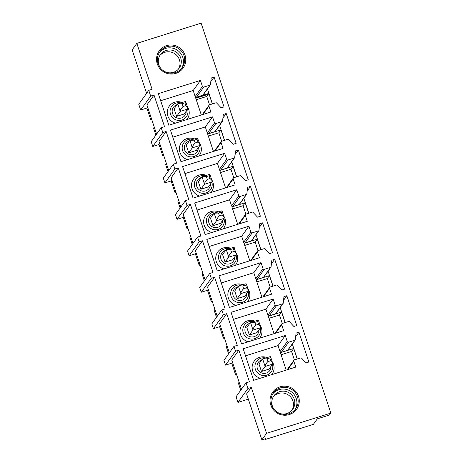 <?xml version="1.0" encoding="UTF-8"?>
<svg xmlns="http://www.w3.org/2000/svg" width="463" height="463" viewBox="0 0 463 463"><rect width="100%" height="100%" fill="white"/><g stroke="black" fill="none" stroke-linecap="round" stroke-linejoin="round"><path stroke-width="0.69" d="M195.727 98.168L208.269 94.33L206.741 96.454L196.254 99.748M195.762 98.266L208.269 94.33M202.227 114.708L201.324 114.992L195.536 97.583L208.83 93.399L208.234 94.232M206.741 96.454L209.531 104.823M208.83 93.399L212.338 103.938M160.667 100.731L193.181 90.505L195.183 96.53A1.013 0.995 35.7 0 0 196.462 97.189L202.806 95.193A0.608 0.596 35.7 0 0 203.107 94.973L210.341 84.897A0.608 0.596 35.7 0 0 210.451 84.619L211.226 77.981L214.097 77.078L224.023 106.918L221.152 107.821L216.603 102.96A0.608 0.596 35.7 0 0 215.972 102.792L209.577 104.806A1.013 0.995 35.7 0 0 208.94 106.062L210.914 111.994L168.816 125.23L158.317 93.665L200.415 80.429L193.181 90.505M207.447 88.925L212.436 103.909M182.098 102.462A11.054 10.863 35.7 0 0 170.754 120.513A11.054 10.863 35.7 0 0 175.425 123.152M186.861 119.558A11.054 10.863 35.7 0 0 187.388 106.722M214.097 77.078L210.792 81.673M200.415 80.429L202.418 86.454A1.013 0.995 35.7 0 0 203.691 87.108L210.04 85.111A0.608 0.596 35.7 0 0 210.341 84.897M161.199 127.736L162.785 132.516L152.778 146.458L151.187 141.678L161.199 127.736L164.544 126.683L154.011 95.019L150.666 96.072L140.659 110.015L138.75 104.279L148.756 90.331L150.666 96.072M266.555 433.333L261.879 439.85L265.993 438.554L265.34 439.468L313.364 424.363L317.334 418.83L329.488 415.01L330.848 413.112L266.555 433.333L251.282 387.421L247.931 388.474L246.056 382.832L249.407 381.778L238.873 350.121L235.522 351.174L233.931 346.388L237.282 345.334L226.748 313.677L223.403 314.73L221.812 309.944L225.157 308.89L214.629 277.233L211.278 278.286L209.687 273.506L213.038 272.452L202.505 240.789L199.154 241.842L197.562 237.062L200.913 236.008L190.38 204.345L187.035 205.398L185.443 200.618L188.788 199.565L178.261 167.907L174.91 168.96L173.318 164.174L176.669 163.121L166.136 131.463L162.785 132.516M330.848 413.112L201.121 23.15L136.834 43.372L132.152 49.888L146.603 93.329M148.756 90.331L152.101 89.284L136.834 43.372M181.12 49.037A14.706 14.451 35.7 0 0 160.458 49.437A14.706 14.451 35.7 0 0 161.199 69.994A14.706 14.451 35.7 0 0 181.861 69.595A14.706 14.451 35.7 0 0 181.12 49.037M263.03 268.667A1.013 0.995 35.7 0 0 264.309 269.321L270.652 267.325A0.608 0.596 35.7 0 0 271.063 266.833L271.839 260.189L274.709 259.292L284.635 289.132L281.764 290.035L277.215 285.173A0.608 0.596 35.7 0 0 276.585 285.005L270.195 287.019A1.013 0.995 35.7 0 0 269.553 288.275L271.526 294.208L229.434 307.444L218.93 275.879L261.028 262.643L263.03 268.667L255.802 278.743A1.013 0.995 35.7 0 0 257.075 279.397L263.418 277.406A0.608 0.596 35.7 0 0 263.725 277.187L270.959 267.105M250.911 232.223A1.013 0.995 35.7 0 0 252.185 232.877L258.533 230.881A0.608 0.596 35.7 0 0 258.939 230.389L259.714 223.751L262.585 222.848L272.51 252.688L269.645 253.591L265.091 248.735A0.608 0.596 35.7 0 0 264.46 248.567L258.07 250.576A1.013 0.995 35.7 0 0 257.434 251.831L259.407 257.764L217.309 271L206.811 239.435L248.903 226.199L250.911 232.223L243.677 242.299A1.013 0.995 35.7 0 0 244.95 242.959L251.299 240.963A0.608 0.596 35.7 0 0 251.6 240.743L258.834 230.667M238.786 195.78A1.013 0.995 35.7 0 0 240.06 196.439L246.409 194.443A0.608 0.596 35.7 0 0 246.82 193.945L247.595 187.307L250.466 186.404L260.391 216.244L257.521 217.147L252.972 212.291A0.608 0.596 35.7 0 0 252.341 212.123L245.946 214.132A1.013 0.995 35.7 0 0 245.309 215.388L247.283 221.32L205.184 234.556L194.686 202.997L236.784 189.755L238.786 195.78L231.552 205.861A1.013 0.995 35.7 0 0 232.825 206.515L239.174 204.519A0.608 0.596 35.7 0 0 239.475 204.299L246.71 194.223M226.662 159.336A1.013 0.995 35.7 0 0 227.941 159.995L234.284 157.999A0.608 0.596 35.7 0 0 234.695 157.501L235.47 150.863L238.341 149.96L248.266 179.806L245.396 180.709L240.847 175.847A0.608 0.596 35.7 0 0 240.216 175.68L233.827 177.688A1.013 0.995 35.7 0 0 233.184 178.95L235.158 184.876L193.065 198.118L182.567 166.553L224.659 153.311L226.662 159.336L219.433 169.417A1.013 0.995 35.7 0 0 220.706 170.071L227.049 168.075A0.608 0.596 35.7 0 0 227.356 167.855L234.591 157.779M214.543 122.898A1.013 0.995 35.7 0 0 215.816 123.552L222.165 121.555A0.608 0.596 35.7 0 0 222.57 121.063L223.345 114.419L226.216 113.516L236.142 143.362L233.277 144.265L228.722 139.404A0.608 0.596 35.7 0 0 228.091 139.236L221.702 141.244A1.013 0.995 35.7 0 0 221.065 142.506L223.039 148.432L180.94 161.674L170.442 130.109L212.534 116.873L214.543 122.898L207.308 132.974A1.013 0.995 35.7 0 0 208.581 133.628L214.93 131.631A0.608 0.596 35.7 0 0 215.231 131.417L222.466 121.335M273.153 299.081L275.155 305.111A1.013 0.995 35.7 0 0 276.428 305.765L282.777 303.769A0.608 0.596 35.7 0 0 283.188 303.271L283.964 296.633L286.829 295.73L296.76 325.576L293.889 326.479L289.34 321.617A0.608 0.596 35.7 0 0 288.709 321.449L282.314 323.458A1.013 0.995 35.7 0 0 281.678 324.719L283.651 330.646L241.553 343.887L231.054 312.322L273.153 299.081L265.918 309.162L267.921 315.187A1.013 0.995 35.7 0 0 269.194 315.841L275.543 313.845A0.608 0.596 35.7 0 0 275.844 313.625L283.078 303.549M285.272 335.525L287.28 341.549A1.013 0.995 35.7 0 0 288.553 342.209L294.902 340.212A0.608 0.596 35.7 0 0 295.307 339.715L296.083 333.076L298.953 332.174L308.879 362.014L306.014 362.917L301.459 358.061A0.608 0.596 35.7 0 0 300.828 357.893L294.439 359.901A1.013 0.995 35.7 0 0 293.802 361.157L295.776 367.09L253.678 380.331L243.179 348.766L285.272 335.525L278.037 345.601L280.046 351.631A1.013 0.995 35.7 0 0 281.319 352.285L287.668 350.288A0.608 0.596 35.7 0 0 287.969 350.069L295.203 339.992M270.27 397.879A14.706 14.451 35.7 0 0 282.054 414.964A14.706 14.451 35.7 0 0 299.04 403.522A14.706 14.451 35.7 0 0 287.257 386.437A14.706 14.451 35.7 0 0 270.27 397.879M166.136 131.463L159.023 141.371L168.735 170.563M159.723 143.489L159 144.502L152.778 146.458M173.318 164.174L163.312 178.116L164.903 182.902L174.91 168.96M178.261 167.907L171.142 177.815L180.854 207.007M171.848 179.933L171.119 180.946L164.903 182.902M185.443 200.618L175.436 214.56L177.028 219.34L187.035 205.398M190.38 204.345L183.267 214.259L192.978 243.451M183.973 216.377L183.244 217.39L177.028 219.34M197.562 237.062L187.556 251.004L189.147 255.784L199.154 241.842M202.505 240.789L195.392 250.703L205.103 279.895M196.092 252.815L195.369 253.828L189.147 255.784M209.687 273.506L199.68 287.448L201.272 292.228L211.278 278.286M214.629 277.233L207.511 287.147L217.222 316.333M208.217 289.259L207.488 290.272L201.272 292.228M221.812 309.944L211.805 323.886L213.397 328.672L223.403 314.73M226.748 313.677L219.636 323.585L229.347 352.777M220.342 325.703L219.612 326.716L213.397 328.672M233.931 346.388L223.924 360.33L225.516 365.116L235.522 351.174M238.873 350.121L231.76 360.029L241.472 389.221M232.461 362.147L231.737 363.16L225.516 365.116M246.056 382.832L236.049 396.774L237.924 402.416L248.336 399.141M247.931 388.474L237.924 402.416M251.282 387.421L246.605 393.938L261.879 439.85M154.011 95.019L146.898 104.933L156.61 134.125M147.604 107.046L146.875 108.058L140.659 110.015M180.327 49.911A13.687 13.456 35.7 0 0 159.926 51.682A13.687 13.456 35.7 0 0 161.772 69.421A13.687 13.456 35.7 0 0 182.173 67.65A13.687 13.456 35.7 0 0 180.327 49.911M274.709 259.292L271.405 263.887M268.065 271.139L273.048 286.117M261.028 262.643L253.793 272.719L255.802 278.743M221.285 282.945L253.793 272.719M262.585 222.848L259.286 227.443M255.941 234.695L260.924 249.679M248.903 226.199L241.674 236.275L243.677 242.299M209.16 246.501L241.674 236.275M250.466 186.404L247.161 191.005M243.816 198.251L248.805 213.235M236.784 189.755L229.55 199.831L231.552 205.861M197.035 210.057L229.55 199.831M238.341 149.96L235.036 154.561M231.697 161.813L236.68 176.791M224.659 153.311L217.425 163.393L219.433 169.417M184.916 173.613L217.425 163.393M226.216 113.516L222.917 118.117M219.572 125.369L224.555 140.347M212.534 116.873L205.306 126.949L207.308 132.974M172.792 137.175L205.306 126.949M286.829 295.73L283.53 300.331M280.184 307.582L285.173 322.561M233.404 319.383L265.918 309.162M298.953 332.174L295.654 336.775M292.309 344.021L297.292 359.004M245.529 355.827L278.037 345.601M297.94 403.476A13.687 13.456 -144.3 0 1 279.287 413.251A13.687 13.456 -144.3 0 1 273.425 392.867A13.687 13.456 -144.3 0 1 297.94 403.476M185.356 101.524L177.659 103.862L174.1 108.822L176.611 116.375L184.17 114.002L187.735 109.037L180.176 111.415L177.798 103.897L182.127 103.718L184.905 102.844C185.871 102.167 186.022 101.727 185.356 101.524L185.75 101.802M163.78 155.678L162.814 155.979L163.543 154.966M159 144.502L162.814 155.979M154.283 127.134L153.56 128.147L155.881 135.138M166.408 163.578L165.679 164.591L168.005 171.576M175.905 192.122L174.939 192.423L175.668 191.41M171.119 180.946L174.939 192.423M178.533 200.016L177.804 201.029L180.13 208.02M188.024 228.56L187.064 228.867L187.787 227.854M183.244 217.39L187.064 228.867M190.652 236.46L189.928 237.473L192.249 244.464M200.149 265.004L199.183 265.311L199.912 264.298M195.369 253.828L199.183 265.311M202.777 272.904L202.047 273.917L204.374 280.908M212.274 301.448L211.307 301.749L212.037 300.736M207.488 290.272L211.307 301.749M214.901 309.348L214.172 310.36L216.499 317.352M224.393 337.892L223.432 338.193L224.156 337.18M219.612 326.716L223.432 338.193M227.02 345.792L226.297 346.804L228.618 353.79M236.518 374.335L235.551 374.636L236.28 373.624M231.737 363.16L235.551 374.636M239.145 382.23L238.416 383.242L240.743 390.234M265.125 438.826L265.34 439.468M151.656 119.234L150.695 119.535L151.418 118.522M146.875 108.058L150.695 119.535M181.513 68.495A13.687 13.456 35.7 0 0 159.336 52.579M242.71 284.676A11.054 10.863 35.7 0 0 231.367 302.727A11.054 10.863 35.7 0 0 236.037 305.366M247.479 301.766A11.054 10.863 35.7 0 0 248 288.935M269.686 287.384L262.828 296.939L261.942 297.205L256.149 279.797L269.449 275.612L272.95 286.151M230.591 248.237A11.054 10.863 35.7 0 0 219.248 266.283A11.054 10.863 35.7 0 0 223.918 268.922M235.354 265.328A11.054 10.863 35.7 0 0 235.875 252.491M250.72 260.478L249.817 260.762L244.024 243.353L257.324 239.174L260.831 249.707M218.467 211.794A11.054 10.863 35.7 0 0 207.123 229.839A11.054 10.863 35.7 0 0 211.794 232.478M223.23 228.884A11.054 10.863 35.7 0 0 223.756 216.047M238.595 224.034L237.693 224.318L231.905 206.909L245.199 202.73L248.706 213.264M206.342 175.35A11.054 10.863 35.7 0 0 194.998 193.395A11.054 10.863 35.7 0 0 199.669 196.04M211.111 192.44A11.054 10.863 35.7 0 0 211.632 179.609M233.317 178.052L226.459 187.613L225.574 187.88L219.78 170.471L233.08 166.286L236.581 176.82M194.223 138.906A11.054 10.863 35.7 0 0 182.879 156.957A11.054 10.863 35.7 0 0 187.55 159.596M198.986 155.996A11.054 10.863 35.7 0 0 199.512 143.165M214.352 151.152L213.449 151.436L207.655 134.027L220.955 129.843L224.462 140.382M254.835 321.119A11.054 10.863 35.7 0 0 243.492 339.171A11.054 10.863 35.7 0 0 248.162 341.81M259.598 338.21A11.054 10.863 35.7 0 0 260.125 325.379M274.964 333.366L274.061 333.649L268.274 316.241L281.568 312.056L285.075 322.589M266.96 357.563A11.054 10.863 35.7 0 0 255.617 375.609A11.054 10.863 35.7 0 0 260.287 378.254M271.723 374.654A11.054 10.863 35.7 0 0 272.244 361.817M287.089 369.804L286.186 370.087L280.393 352.679L293.692 348.5L297.2 359.033M272.834 393.764A13.687 13.456 -144.3 0 1 295.006 409.68M165.945 72.13A11.575 11.378 35.7 0 0 177.642 53.164A11.575 11.378 35.7 0 0 160.395 54.663A11.575 11.378 35.7 0 0 160.875 68.495M269.449 275.612L267.325 278.57L270.143 287.037M256.838 281.869L267.325 278.57M257.324 239.174L255.206 242.126L258.018 250.593M244.713 245.425L255.206 242.126M245.199 202.73L243.081 205.682L245.899 214.149M232.594 208.981L243.081 205.682M233.08 166.286L230.956 169.244L233.774 177.705M220.469 172.537L230.956 169.244M220.955 129.843L218.837 132.8L221.65 141.267M208.344 136.099L218.837 132.8M281.568 312.056L279.449 315.014L282.268 323.475M268.962 318.312L279.449 315.014M293.692 348.5L291.574 351.452L294.387 359.919M281.082 354.751L291.574 351.452M279.438 413.314A11.575 11.378 35.7 0 0 294.618 404.812A11.575 11.378 35.7 0 0 273.893 395.842A11.575 11.378 35.7 0 0 274.374 409.674M178.504 69.039A11.575 11.378 35.7 0 0 159.787 55.601M273.286 396.785A11.575 11.378 -144.3 0 1 292.003 410.218M261.473 371.476L265.033 366.517L272.591 364.138L269.032 369.098L261.473 371.476L258.962 363.918L262.521 358.958L266.989 358.813L269.761 357.94C270.728 357.262 270.878 356.823 270.213 356.62L270.606 356.904M249.349 335.033L252.914 330.073L260.472 327.694L256.907 332.654L249.349 335.033L246.837 327.474L250.396 322.514L254.864 322.37L257.642 321.501C258.609 320.818 258.759 320.379 258.094 320.176L258.487 320.46M237.23 298.589L240.789 293.629L248.347 291.25L244.788 296.216L237.23 298.589L234.712 291.036L238.277 286.07L242.745 285.931L245.517 285.058C246.484 284.38 246.634 283.935 245.969 283.732L246.362 284.016M225.105 262.151L228.664 257.185L236.223 254.812L232.663 259.772L225.105 262.151L222.593 254.592L226.152 249.632L230.62 249.488L233.393 248.614C234.365 247.936 234.515 247.497 233.844 247.294L236.147 253.302M212.98 225.707L216.545 220.741L224.104 218.368L220.538 223.328L212.98 225.707L210.468 218.148L214.028 213.188L218.495 213.044L221.273 212.17C222.24 211.493 222.39 211.053 221.725 210.85L222.118 211.134M200.861 189.263L204.42 184.303L211.979 181.924L208.419 186.884L200.861 189.263L198.343 181.704L201.909 176.744L206.376 176.6L209.149 175.732C210.115 175.049 210.266 174.609 209.6 174.406L209.994 174.69M199.854 145.48L196.295 150.44L188.736 152.819L186.224 145.266L189.784 140.301L194.252 140.162L197.024 139.288C197.996 138.611 198.147 138.165 197.475 137.962L199.779 143.976L199.854 145.48L192.295 147.859L189.917 140.341M176.611 116.375L180.176 111.415M184.905 102.844L185.825 105.616L187.648 107.509L187.735 109.037M185.825 105.616L183.053 106.49L182.127 103.718M183.053 106.49C181.322 108.226 180.373 109.777 180.205 111.143M197.475 137.962L189.784 140.301M188.736 152.819L192.295 147.859M197.024 139.288L197.95 142.06L199.773 143.952M197.95 142.06L195.172 142.934L194.252 140.162M195.172 142.934C193.447 144.67 192.498 146.221 192.33 147.587M209.6 174.406L201.909 176.744M209.149 175.732L210.069 178.504L211.892 180.396L211.979 181.924M210.069 178.504L207.297 179.378L206.376 176.6M207.297 179.378C205.572 181.108 204.623 182.665 204.455 184.031L202.042 176.785M221.725 210.85L214.028 213.188M221.273 212.17L222.194 214.948L224.017 216.84L224.104 218.368M222.194 214.948L219.421 215.816L218.495 213.044M219.421 215.816C217.691 217.552 216.742 219.103 216.574 220.475L214.166 213.229M233.844 247.294L226.152 249.632M233.393 248.614L234.319 251.386L236.142 253.284L236.223 254.812M234.319 251.386L231.541 252.26L230.62 249.488M231.541 252.26C229.816 253.996 228.867 255.547 228.699 256.919L226.285 249.667M245.969 283.732L238.277 286.07M245.517 285.058L246.438 287.83L248.261 289.722L248.347 291.25M246.438 287.83L243.665 288.704L242.745 285.931M243.665 288.704C241.941 290.44 240.991 291.991 240.818 293.357L238.41 286.111M258.094 320.176L250.396 322.514M257.642 321.501L258.562 324.274L260.385 326.166L260.472 327.694M258.562 324.274L255.79 325.148L254.864 322.37M255.79 325.148C254.06 326.884 253.111 328.435 252.943 329.801L250.535 322.555M270.213 356.62L262.521 358.958M269.761 357.94L270.687 360.718L272.51 362.61L272.591 364.138M270.687 360.718L267.909 361.586L266.989 358.813M267.909 361.586C266.184 363.322 265.235 364.873 265.067 366.245L262.654 358.999M208.94 106.062L202.869 114.523M202.806 95.193L210.04 85.111M203.691 87.108L196.462 97.189M195.183 96.53L202.418 86.454M187.608 109.216A9.005 8.849 -144.3 0 1 172.913 117.984A9.005 8.849 -144.3 0 1 180.796 102.873M177.092 104.655A7.055 6.933 35.7 0 0 174.389 116.375A7.055 6.933 35.7 0 0 186.178 111.207M257.075 279.397L264.309 269.321M270.652 267.325L263.418 277.406M263.482 296.737L269.553 288.275M244.95 242.959L252.185 232.877M258.533 230.881L251.299 240.963M251.357 260.293L257.434 251.831M232.825 206.515L240.06 196.439M246.409 194.443L239.174 204.519M239.238 223.849L245.309 215.388M220.706 170.071L227.941 159.995M234.284 157.999L227.049 168.075M227.113 187.405L233.184 178.95M208.581 133.628L215.816 123.552M222.165 121.555L214.93 131.631M214.994 150.967L221.065 142.506M275.155 305.111L267.921 315.187M269.194 315.841L276.428 305.765M282.777 303.769L275.543 313.845M275.607 333.175L281.678 324.719M287.28 341.549L280.046 351.631M281.319 352.285L288.553 342.209M294.902 340.212L287.668 350.288M287.726 369.619L293.802 361.157M248.22 291.43A9.005 8.849 -144.3 0 1 233.526 300.198A9.005 8.849 -144.3 0 1 241.408 285.086M236.095 254.986A9.005 8.849 -144.3 0 1 221.401 263.754A9.005 8.849 -144.3 0 1 229.289 248.643M223.97 218.548A9.005 8.849 -144.3 0 1 209.282 227.31A9.005 8.849 -144.3 0 1 217.164 212.204M211.851 182.104A9.005 8.849 -144.3 0 1 197.157 190.866A9.005 8.849 -144.3 0 1 205.04 175.761M199.727 145.66A9.005 8.849 -144.3 0 1 185.032 154.428A9.005 8.849 -144.3 0 1 192.921 139.317M260.339 327.873A9.005 8.849 -144.3 0 1 245.65 336.636A9.005 8.849 -144.3 0 1 253.533 321.53M272.464 364.317A9.005 8.849 -144.3 0 1 257.769 373.08A9.005 8.849 -144.3 0 1 265.658 357.974M237.704 286.869A7.055 6.933 35.7 0 0 235.001 298.589A7.055 6.933 35.7 0 0 246.791 293.42M225.585 250.425A7.055 6.933 35.7 0 0 222.882 262.145A7.055 6.933 35.7 0 0 234.666 256.977M213.46 213.981A7.055 6.933 35.7 0 0 210.758 225.701A7.055 6.933 35.7 0 0 222.547 220.538M201.336 177.537A7.055 6.933 35.7 0 0 198.633 189.257A7.055 6.933 35.7 0 0 210.422 184.095M189.217 141.093A7.055 6.933 35.7 0 0 186.514 152.819A7.055 6.933 35.7 0 0 198.297 147.651M249.829 323.307A7.055 6.933 35.7 0 0 247.126 335.027A7.055 6.933 35.7 0 0 258.915 329.864M261.954 359.751A7.055 6.933 35.7 0 0 259.251 371.471A7.055 6.933 35.7 0 0 271.034 366.308M202.215 114.726L209.073 105.17M250.703 260.501L257.567 250.94M238.584 224.057L245.442 214.496M214.334 151.169L221.198 141.614M274.953 333.383L281.811 323.822M287.072 369.827L293.936 360.266M187.654 107.532L185.744 101.779M211.904 180.42L209.988 174.667M224.023 216.858L222.113 211.111M248.272 289.745L246.357 283.993M260.391 326.189L258.481 320.437M272.516 362.627L270.606 356.88"/></g></svg>
